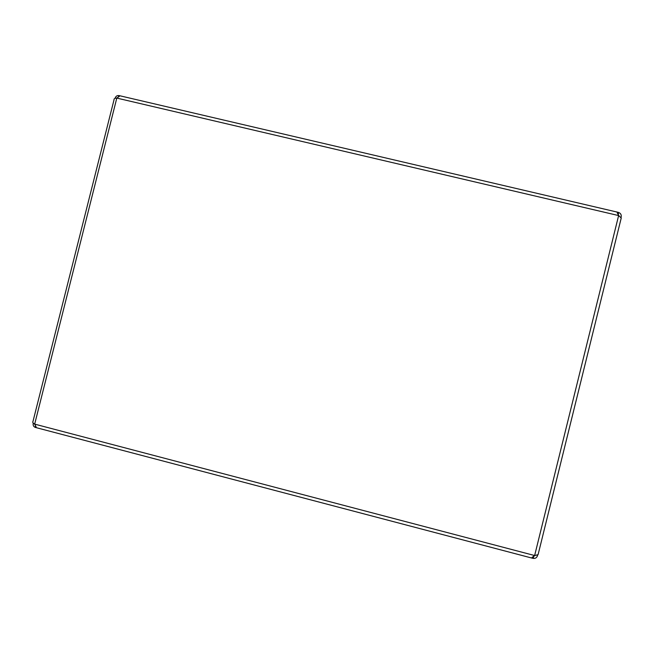 <?xml version="1.0" encoding="UTF-8"?>
<svg xmlns="http://www.w3.org/2000/svg" width="654" height="654" viewBox="0 0 654 654"><rect width="100%" height="100%" fill="white"/><g stroke="black" fill="none" stroke-linecap="round" stroke-linejoin="round"><path stroke-width="0.98" d="M621.096 218.608L621.235 218.011L618.619 215.575L617.204 212.763L618.725 212.517L618.226 214.537M533.803 556.276L533.28 558.385L532.062 557.396L534.637 555.532L538.087 554.649L538.226 554.085M118.431 96.784L118.734 95.574L119.404 96.31L116.804 98.084C114.777 98.182 113.853 98.713 114.049 99.686L32.978 421.478C32.357 422.198 32.921 423.081 34.67 424.119L36.125 426.931L35.169 427.332C33.46 426.588 32.814 425.165 33.248 423.048M35.496 426.048L35.169 427.332M535.054 555.524L533.966 556.137M533.28 558.385C535.471 558.639 536.909 557.633 537.604 555.393L537.048 555.246M620.736 217.103L621.136 217.202C621.578 214.896 620.769 213.335 618.725 212.517M618.357 214.855L618.937 215.755M118.734 95.574C116.919 95.435 115.693 96.367 115.039 98.362M34.67 424.119L534.637 555.532L618.619 215.575L116.804 98.084L34.67 424.119M538.087 554.649L621.235 218.011M35.341 427.422L532.928 558.344M618.349 212.362L118.963 95.566"/></g></svg>
